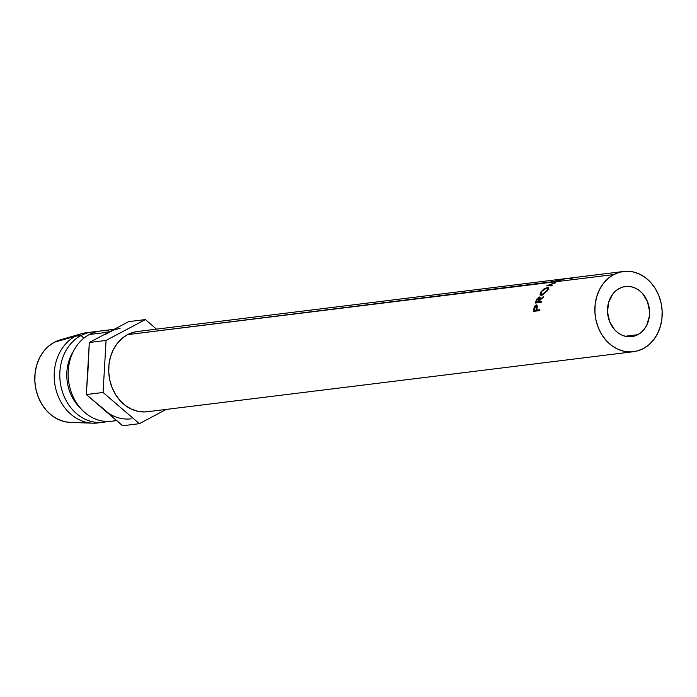<?xml version="1.0" encoding="UTF-8"?>
<svg xmlns="http://www.w3.org/2000/svg" width="697" height="697" viewBox="0 0 697 697"><rect width="100%" height="100%" fill="white"/><g stroke="black" fill="none" stroke-linecap="round" stroke-linejoin="round"><path stroke-width="1.05" d="M637.781 334.708A25.266 20.98 -97 0 1 631.63 336.66A25.266 20.98 -97 0 1 608.429 317.963A25.266 20.98 -97 0 1 619.284 288.462L623.153 286.946L627.23 286.38L631.351 286.781L635.368 288.14L639.123 290.396L642.468 293.463L647.443 301.548L649.543 311.158L649.395 316.089L646.729 325.238L644.316 329.106L641.292 332.303L637.781 334.708L633.913 336.215L629.844 336.782L625.714 336.381L621.698 335.03L617.951 332.774L614.606 329.698L609.622 321.613L607.523 312.003L608.62 302.324L612.75 294.056L615.773 290.858L619.284 288.462A25.266 20.98 -97 0 1 625.436 286.511A25.266 20.98 -97 0 1 648.637 305.208A25.266 20.98 -97 0 1 637.781 334.708L625.192 336.259L637.781 334.708M554.76 281.867L613.735 274.583A40.426 33.569 -97 0 1 623.58 271.464A40.426 33.569 -97 0 1 660.695 301.374A40.426 33.569 -97 0 1 643.331 348.578A40.426 33.569 -97 0 1 633.486 351.697A40.426 33.569 -97 0 1 596.371 321.787A40.426 33.569 -97 0 1 613.735 274.583L554.76 281.867L555.797 282.686A40.426 33.569 83 0 0 555.64 282.79L548.67 285.282L552.251 285.317A40.426 33.569 83 0 0 551.615 285.875L546.631 285.796A40.426 33.569 -97 0 1 546.727 285.726L554.646 282.877L553.061 281.658A40.426 33.569 -97 0 1 553.165 281.605L560.17 280.386A40.426 33.569 83 0 0 559.43 280.708L554.394 281.605L554.925 283.026L554.394 281.605L559.43 280.708A40.426 33.569 83 0 1 560.17 280.386L553.165 281.605A40.426 33.569 83 0 0 553.061 281.658L127.577 334.63L553.575 282.015L554.751 283.087L546.727 285.726A40.426 33.569 83 0 0 546.631 285.796L551.615 285.875A40.426 33.569 83 0 1 552.251 285.317L548.67 285.282L555.64 282.79A40.426 33.569 83 0 1 555.797 282.686L554.76 281.867M623.58 271.464L137.414 331.502A40.426 33.569 83 0 0 127.577 334.63L133.763 332.208L137.57 331.484M561.887 279.724L555.971 280.455A40.426 33.569 -97 0 1 560.841 279.227L561.451 279.157A40.426 33.569 83 0 0 557.339 280.124L559.16 279.898A40.426 33.569 -97 0 1 563.263 278.931L563.873 278.852A40.426 33.569 83 0 0 559.769 279.828L562.043 279.549A40.426 33.569 -97 0 1 566.147 278.573L566.757 278.495A40.426 33.569 83 0 0 561.887 279.724A40.426 33.569 83 0 1 566.757 278.495L566.147 278.573A40.426 33.569 83 0 0 562.043 279.549L559.769 279.828A40.426 33.569 83 0 1 563.873 278.852L563.263 278.931A40.426 33.569 83 0 0 559.16 279.898L557.339 280.124A40.426 33.569 83 0 1 561.451 279.157L560.841 279.253A40.426 33.569 83 0 0 555.971 280.455L561.887 279.724M565.528 278.634L564.605 278.748M114.23 329.28L100.473 330.979A45.479 37.76 83 0 0 89.399 334.49L108.959 332.077A45.479 37.76 -97 0 1 120.032 328.557M116.277 420.308A45.479 37.76 -97 0 1 70.641 390.32A45.479 37.76 -97 0 1 89.399 334.49A45.479 37.76 -97 0 1 110.379 331.319M81.018 335.527L83.875 338.15L81.018 335.527A45.479 37.76 -97 0 1 92.091 332.007A45.479 37.76 -97 0 1 96.317 331.772A45.479 37.76 83 0 0 81.018 335.527L75.433 336.215L81.018 335.527A45.479 37.76 83 0 0 62.172 391.061A45.479 37.76 83 0 0 107.399 421.476A45.479 37.76 -97 0 1 103.243 422.277A45.479 37.76 -97 0 1 61.484 388.621A45.479 37.76 -97 0 1 81.018 335.527M92.091 332.007L86.506 332.704A45.479 37.76 83 0 0 75.433 336.215A45.479 37.76 -97 0 1 81.662 333.689A45.479 37.76 -97 0 1 89.312 332.478M81.662 333.689L60.125 339.883A41.942 34.824 83 0 0 54.375 342.21L75.433 336.215L54.375 342.21L48.546 346.2L43.528 351.506L39.52 357.936L36.671 365.228L35.094 373.122L34.85 381.294L35.948 389.44L38.335 397.246L41.933 404.417L46.603 410.672L52.153 415.769L58.382 419.516L65.048 421.763L70.432 422.426M60.796 339.7L54.375 342.21A41.942 34.824 83 0 0 35.747 388.517A41.942 34.824 83 0 0 70.319 422.417L92.718 423.184A45.479 37.76 -97 0 1 55.237 386.417A45.479 37.76 -97 0 1 75.433 336.215A45.479 37.76 83 0 0 55.891 389.309A45.479 37.76 83 0 0 97.65 422.966L103.243 422.277M100.429 422.495A45.479 37.76 -97 0 1 92.718 423.184M80.373 408.05A40.426 33.569 -97 0 1 73.377 351.375A40.426 33.569 83 0 0 80.373 408.05M87.787 374.455L89.312 342.497L106.075 340.432L145.377 319.575L106.075 340.432L89.312 342.497L128.614 321.648L145.377 319.575L156.511 329.15L145.377 319.575L128.614 321.648L108.959 332.077L89.399 334.49A45.479 37.76 83 0 0 69.866 387.584A45.479 37.76 83 0 0 111.625 421.241L116.643 420.622M131.184 418.827A45.479 37.76 -97 0 1 104.454 410.141L122.602 425.745L139.365 423.671L166.252 409.4L139.365 423.671L122.602 425.745L100.534 406.307M104.663 334.787L113.55 330.073M108.741 413.356L86.306 394.546L104.454 410.141M108.959 332.077L89.312 342.497L86.306 394.546L88.467 362.684M106.075 340.432L103.069 392.481L86.306 394.546L103.069 392.481L139.365 423.671L103.069 392.481L106.075 340.432M150.979 411.038L144.462 411.944L137.867 411.3L131.437 409.13L125.434 405.523L120.084 400.609L115.58 394.589L112.112 387.68L109.812 380.153L108.758 372.294L108.993 364.418L110.518 356.812L113.263 349.781L117.122 343.586L121.958 338.472L127.577 334.63A40.426 33.569 83 0 0 110.204 381.825A40.426 33.569 83 0 0 147.328 411.744L633.486 351.697M541.212 302.324L535.296 303.047A40.426 33.569 -97 0 1 535.984 301.121L538.746 297.14L539.67 296.974L540.105 297.802L539.443 300.024L543.704 296.312A40.426 33.569 83 0 0 543.216 297.314L539.034 301.078A40.426 33.569 83 0 0 538.781 301.784L541.508 301.444A40.426 33.569 83 0 0 541.212 302.324A40.426 33.569 83 0 1 541.508 301.444L538.781 301.784L540.027 302.463L538.781 301.784A40.426 33.569 83 0 1 539.034 301.078L543.216 297.314A40.426 33.569 83 0 1 543.704 296.312L539.443 300.024L539.312 296.966L536.943 298.978L535.984 301.121L536.455 301.4L535.984 301.121A40.426 33.569 83 0 0 535.296 303.047L541.212 302.324M540.611 292.252L544.348 288.567L548.539 287.338L548.8 287.992L547.415 290.614L542.885 294.84L540.497 295.145L540.036 294.334L540.611 292.252M539.347 310.662L533.432 311.385A40.426 33.569 -97 0 1 533.745 309.346L534.686 306.175L536.281 304.885L537.291 306.009L536.864 309.311A40.426 33.569 83 0 0 536.751 310.06L539.478 309.721A40.426 33.569 83 0 0 539.347 310.662A40.426 33.569 83 0 1 539.478 309.721L536.751 310.06L538.825 310.609L536.751 310.06A40.426 33.569 83 0 1 536.864 309.311L537.274 306.706L536.281 304.885L534.294 307.002L533.745 309.346L534.303 309.512L533.745 309.346A40.426 33.569 83 0 0 533.432 311.385L539.347 310.662M613.735 274.583L608.115 278.425L603.288 283.548L599.42 289.743L596.676 296.774L595.16 304.38L594.916 312.256L595.97 320.115L598.279 327.634L601.746 334.543L606.242 340.572L611.6 345.485L617.603 349.092L624.024 351.262L630.628 351.907L637.145 351L643.331 348.578L648.951 344.736L653.786 339.622L657.646 333.427L660.39 326.388L661.915 318.79L662.15 310.906L661.096 303.056L658.787 295.528L655.319 288.619L650.824 282.59L645.474 277.676L639.463 274.069L633.042 271.9L626.437 271.255L619.921 272.17L613.735 274.583M534.817 307.194L534.294 307.002L534.817 307.194M537.082 305.242L536.281 304.885L537.082 305.242M536.777 304.946L536.281 304.885M538.215 310.679L536.246 310.923L538.25 310.453L536.141 310.13L538.215 310.679M536.045 305.783L534.494 308.483L536.045 305.783L536.463 308.318L537.004 308.492L536.463 308.318L536.141 310.13L534.172 310.374L536.246 310.923L534.172 310.374L536.141 310.13L536.289 305.809L537.291 306.218M534.494 308.483A40.426 33.569 83 0 0 534.172 310.374A40.426 33.569 83 0 1 534.494 308.483M547.598 287.234L548.983 289.211L547.598 287.234L541.151 291.451L540.384 295.058L541.499 295.328L547.415 290.614L548.687 287.478L547.598 287.234M541.909 294.648L541.752 295.877M541.944 294.552L541.064 294.334L541.778 291.337L547.006 287.844L547.886 288.053L546.788 290.719L541.944 294.552L543.076 294.16L547.075 291.041L547.772 287.939L545.533 288.305L541.778 291.337L540.802 293.707L541.944 294.552M540.097 297.558L539.312 296.966L540.097 297.558M539.896 297.079L539.312 296.966M538.912 297.776L538.842 300.111L539.382 298.49L538.912 297.776L536.873 300.311L539.243 297.872M538.842 300.111L539.583 300.564L538.842 300.111L538.171 301.862L540.123 302.925L538.171 301.862L536.202 302.106L537.448 302.786L536.202 302.106L538.171 301.862L538.842 300.111M536.873 300.311A40.426 33.569 83 0 0 536.202 302.106A40.426 33.569 83 0 1 536.873 300.311M548.992 285.831L548.67 285.282L548.992 285.831M568.125 278.347L572.821 278.181M565.415 278.643L566.112 278.565M563.934 278.844L564.892 278.713M548.522 288.898L547.886 288.044M542.022 295.214L541.081 294.369M539.225 297.837L540.009 298.394"/></g></svg>
